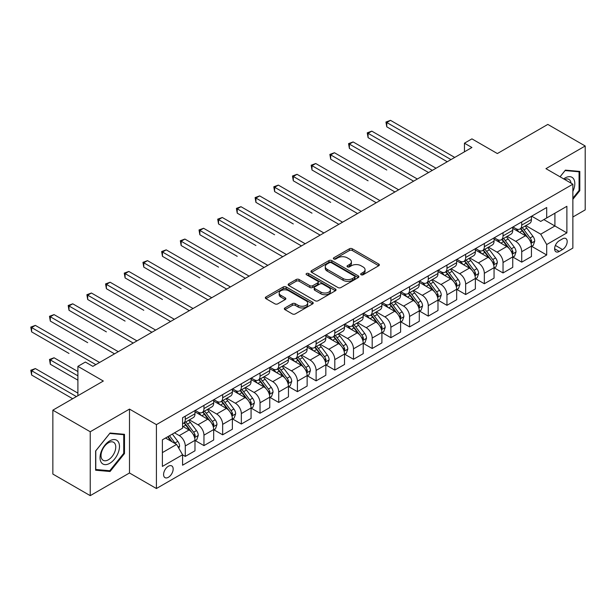 <?xml version="1.0" encoding="UTF-8"?>
<svg xmlns="http://www.w3.org/2000/svg" width="616" height="616" viewBox="0 0 616 616"><rect width="100%" height="100%" fill="white"/><g stroke="black" fill="none" stroke-linecap="round" stroke-linejoin="round"><path stroke-width="0.92" d="M361.091 274.744A1.455 0.839 0 0 0 363.147 274.744L378.74 265.742A2.079 1.201 0 0 0 379.348 264.895A2.079 1.201 0 0 0 378.74 264.041L352.321 248.795A2.079 1.201 0 0 0 349.387 248.795L333.787 257.796A1.455 0.839 0 0 0 333.364 258.389A1.455 0.839 0 0 0 333.787 258.982A1.455 0.839 0 0 0 335.843 258.982L337.861 257.819A6.645 3.835 0 0 1 347.255 257.819L349.457 259.09A6.645 3.835 0 0 1 351.405 261.8A6.645 3.835 0 0 1 349.457 264.51L347.439 265.673A1.455 0.839 0 0 0 347.016 266.266A1.455 0.839 0 0 0 347.439 266.859A1.455 0.839 0 0 0 349.495 266.859L351.513 265.696A6.645 3.835 0 0 1 360.907 265.696L363.109 266.967A6.645 3.835 0 0 1 365.057 269.677A6.645 3.835 0 0 1 363.109 272.395L361.091 273.558A1.455 0.839 0 0 0 360.66 274.151A1.455 0.839 0 0 0 361.091 274.744L361.091 273.558M168.368 477.3A6.768 3.904 120 0 0 172.796 471.332A6.768 3.904 120 0 0 171.756 465.912A6.768 3.904 120 0 0 168.368 466.25A6.768 3.904 120 0 0 163.948 472.21A6.768 3.904 120 0 0 164.988 477.631A6.768 3.904 120 0 0 168.368 477.3M284.946 307.938A2.079 1.201 0 0 0 284.338 308.785A2.079 1.201 0 0 0 284.946 309.632L292.361 313.914A2.079 1.201 0 0 0 295.295 313.914L312.612 303.919A2.079 1.201 0 0 0 313.221 303.064A2.079 1.201 0 0 0 312.612 302.217L286.194 286.964A2.079 1.201 0 0 0 283.26 286.964L265.943 296.966A2.079 1.201 0 0 0 265.334 297.813A2.079 1.201 0 0 0 265.943 298.66L274.898 303.834A2.079 1.201 0 0 0 277.831 303.834L285.239 299.553A2.079 1.201 0 0 0 285.847 298.706A2.079 1.201 0 0 0 285.239 297.859L280.804 295.295A5.552 3.203 0 0 1 279.179 293.024A5.552 3.203 0 0 1 282.605 290.067A5.552 3.203 0 0 1 288.658 290.76L306.044 300.8A5.552 3.203 0 0 1 307.677 303.064A5.552 3.203 0 0 1 304.242 306.029A5.552 3.203 0 0 1 298.198 305.336L295.295 303.665A2.079 1.201 0 0 0 292.361 303.665L284.946 307.938L284.946 309.632M572.865 217.009L585.2 209.887L585.2 145.992L547.817 124.409L497.351 153.553L471.925 138.869L464.449 143.189L471.925 147.509L92.854 366.358L85.378 362.046L77.901 366.358L77.901 395.711M90.236 431.754L90.236 495.649L129.491 472.98L129.491 409.093L90.236 431.754L52.853 410.171L103.326 381.035L77.901 366.358M129.491 409.093L156.41 424.632L572.865 184.199L572.865 248.086L156.41 488.527L156.41 424.632M585.2 145.992L545.945 168.661L572.865 184.199M338.007 287.556A2.079 1.201 0 0 0 340.941 287.556L358.266 277.562A2.079 1.201 0 0 0 358.874 276.715A2.079 1.201 0 0 0 358.266 275.868L331.847 260.614A2.079 1.201 0 0 0 328.906 260.614L311.588 270.609A2.079 1.201 0 0 0 310.98 271.456A2.079 1.201 0 0 0 311.588 272.31L338.007 287.556M307.107 275.059A1.455 0.839 0 0 1 308.577 275.26L308.577 273.535L335.443 289.043A2.079 1.201 0 0 1 336.051 289.89A2.079 1.201 0 0 1 335.443 290.737L318.118 300.739A2.079 1.201 0 0 1 315.184 300.739L288.765 285.485L288.765 283.791A2.079 1.201 0 0 0 288.157 284.638A2.079 1.201 0 0 0 288.765 285.485M288.765 283.791L296.18 279.51A2.079 1.201 0 0 1 299.114 279.51L309.825 285.693A2.079 1.201 0 0 0 312.766 285.693L317.679 282.86A2.079 1.201 0 0 0 318.287 282.012A2.079 1.201 0 0 0 317.679 281.166L306.522 274.721A1.455 0.839 0 0 1 306.098 274.128A1.455 0.839 0 0 1 306.999 273.35A1.455 0.839 0 0 1 308.577 273.535M90.236 495.649L52.853 474.066L52.853 410.171M562.547 238.846L559.259 240.748A6.553 3.788 120 0 0 554.97 246.523A6.553 3.788 120 0 0 555.978 251.775A6.553 3.788 120 0 0 559.259 251.451L562.547 249.549A6.553 3.788 120 0 0 566.828 243.774A6.553 3.788 120 0 0 565.827 238.523A6.553 3.788 120 0 0 562.547 238.846M531.67 216.185L540.717 221.406L546.692 217.956L546.692 207.507L182.575 417.733L182.575 428.174L162.393 439.832L162.393 466.42L182.575 454.77L182.575 465.211L546.692 254.993L546.692 244.544L540.717 234.188L525.848 225.602M546.692 217.956L566.882 206.298L566.882 232.886L546.692 244.544M129.491 472.98L156.41 488.527M464.449 143.189L464.449 151.821M543.851 219.596L554.916 225.987L554.916 213.205L566.882 206.298M540.717 234.188L554.916 225.987L566.882 232.886M162.393 452.606L176.6 444.406L165.527 438.015M182.575 454.854L185.27 456.41L185.27 445.961A8.462 4.882 -120 0 0 179.287 435.597L174.505 432.84M185.27 456.41L194.987 450.797L194.987 440.348A8.462 4.882 -120 0 0 189.004 429.991L182.575 426.28M195.21 440.563L203.958 445.614L203.958 435.166A8.462 4.882 -120 0 0 197.982 424.809L189.389 419.85M203.958 445.614L213.683 440.001L213.683 429.56A8.462 4.882 -120 0 0 207.7 419.196L194.987 411.858M213.906 429.775L222.653 434.827L222.653 424.378A8.462 4.882 -120 0 0 216.67 414.014L208.085 409.062M222.653 434.827L232.371 429.213L232.371 418.765A8.462 4.882 -120 0 0 226.388 408.408L213.683 401.07M232.594 418.98L241.341 424.031L241.341 413.582A8.462 4.882 -120 0 0 235.366 403.226L226.773 398.267M241.341 424.031L251.066 418.418L251.066 407.977A8.462 4.882 -120 0 0 245.083 397.613L232.371 390.275M251.29 408.192L260.037 413.244L260.037 402.795A8.462 4.882 -120 0 0 254.054 392.43L245.468 387.472M260.037 413.244L269.754 407.63L269.754 397.181A8.462 4.882 -120 0 0 263.779 386.825L251.066 379.487M269.977 397.397L278.732 402.448L278.732 391.999A8.462 4.882 -120 0 0 272.749 381.643L264.156 376.684M278.732 402.448L288.45 396.835L288.45 386.394A8.462 4.882 -120 0 0 282.467 376.03L269.754 368.691M288.673 386.609L297.42 391.661L297.42 381.212A8.462 4.882 -120 0 0 291.437 370.847L282.852 365.889M297.42 391.661L307.138 386.047L307.138 375.598A8.462 4.882 -120 0 0 301.162 365.242L288.45 357.904M307.361 375.814L316.116 380.865L316.116 370.416A8.462 4.882 -120 0 0 310.133 360.06L301.54 355.101M316.116 380.865L325.833 375.252L325.833 364.811A8.462 4.882 -120 0 0 319.85 354.446L307.138 347.108M326.056 365.026L334.804 370.077L334.804 359.629A8.462 4.882 -120 0 0 328.821 349.264L320.235 344.305M334.804 370.077L344.521 364.464L344.521 354.015A8.462 4.882 -120 0 0 338.546 343.659L325.833 336.321M344.744 354.231L353.499 359.282L353.499 348.833A8.462 4.882 -120 0 0 347.516 338.477L338.923 333.518M353.499 359.282L363.217 353.669L363.217 343.228A8.462 4.882 -120 0 0 357.234 332.863L344.521 325.525M363.44 343.443L372.187 348.494L372.187 338.045A8.462 4.882 -120 0 0 366.204 327.681L357.619 322.722M372.187 348.494L381.905 342.881L381.905 332.432A8.462 4.882 -120 0 0 375.929 322.076L363.217 314.738M382.136 332.648L390.883 337.699L390.883 327.25A8.462 4.882 -120 0 0 384.9 316.894L376.307 311.935M390.883 337.699L400.6 332.086L400.6 321.644A8.462 4.882 -120 0 0 394.617 311.28L381.905 303.942M400.823 321.86L409.571 326.904L409.571 316.462A8.462 4.882 -120 0 0 403.588 306.098L395.002 301.139M409.571 326.904L419.288 321.298L419.288 310.849A8.462 4.882 -120 0 0 413.313 300.493L400.6 293.154M419.519 311.065L428.266 316.116L428.266 305.667A8.462 4.882 -120 0 0 422.283 295.31L413.69 290.352M428.266 316.116L437.984 310.502L437.984 300.061A8.462 4.882 -120 0 0 432.001 289.697L419.288 282.359M438.207 300.277L446.954 305.32L446.954 294.879A8.462 4.882 -120 0 0 440.971 284.515L432.386 279.556M446.954 305.32L456.672 299.715L456.672 289.266A8.462 4.882 -120 0 0 450.696 278.909L437.984 271.571M456.903 289.481L465.65 294.533L465.65 284.084A8.462 4.882 -120 0 0 459.667 273.727L451.074 268.769M465.65 294.533L475.367 288.919L475.367 278.471A8.462 4.882 -120 0 0 469.384 268.114L456.672 260.776M475.591 278.694L484.338 283.737L484.338 273.296A8.462 4.882 -120 0 0 478.355 262.932L469.769 257.973M484.338 283.737L494.055 278.132L494.055 267.683A8.462 4.882 -120 0 0 488.08 257.326L475.367 249.98M494.286 267.898L503.033 272.95L503.033 262.501A8.462 4.882 -120 0 0 497.05 252.144L488.465 247.185M503.033 272.95L512.751 267.336L512.751 256.887A8.462 4.882 -120 0 0 506.768 246.531L494.055 239.193M512.974 257.111L521.721 262.154L521.721 251.713A8.462 4.882 -120 0 0 515.738 241.349L507.153 236.39M521.721 262.154L531.439 256.549L531.439 246.1A8.462 4.882 -120 0 0 525.463 235.736L512.751 228.397M512.974 226.973L515.738 228.575A8.462 4.882 -120 0 0 519.973 228.99A8.462 4.882 -120 0 0 521.721 225.117L521.721 221.922M494.286 237.768L497.05 239.362A8.462 4.882 -120 0 0 501.278 239.786A8.462 4.882 -120 0 0 503.033 235.913L503.033 232.717M475.591 248.556L478.355 250.158A8.462 4.882 -120 0 0 482.59 250.573A8.462 4.882 -120 0 0 484.338 246.7L484.338 243.513M456.903 259.351L459.667 260.945A8.462 4.882 -120 0 0 463.894 261.369A8.462 4.882 -120 0 0 465.65 257.496L465.65 254.3M438.207 270.139L440.971 271.741A8.462 4.882 -120 0 0 445.206 272.156A8.462 4.882 -120 0 0 446.954 268.283L446.954 265.096M419.519 280.935L422.283 282.528A8.462 4.882 -120 0 0 426.511 282.952A8.462 4.882 -120 0 0 428.266 279.079L428.266 275.883M400.823 291.722L403.588 293.324A8.462 4.882 -120 0 0 407.823 293.74A8.462 4.882 -120 0 0 409.571 289.866L409.571 286.679M382.128 302.518L384.9 304.111A8.462 4.882 -120 0 0 389.127 304.535A8.462 4.882 -120 0 0 390.883 300.662L390.883 297.466M363.44 313.313L366.204 314.907A8.462 4.882 -120 0 0 370.439 315.323A8.462 4.882 -120 0 0 372.187 311.45L372.187 308.262M344.744 324.101L347.516 325.695A8.462 4.882 -120 0 0 351.744 326.118A8.462 4.882 -120 0 0 353.499 322.245L353.499 319.05M326.056 334.896L328.821 336.49A8.462 4.882 -120 0 0 333.056 336.906A8.462 4.882 -120 0 0 334.804 333.033L334.804 329.845M307.361 345.684L310.133 347.278A8.462 4.882 -120 0 0 314.36 347.701A8.462 4.882 -120 0 0 316.116 343.828L316.116 340.633M288.673 356.479L291.437 358.073A8.462 4.882 -120 0 0 295.672 358.489A8.462 4.882 -120 0 0 297.42 354.616L297.42 351.428M269.977 367.267L272.749 368.869A8.462 4.882 -120 0 0 276.977 369.284A8.462 4.882 -120 0 0 278.732 365.411L278.732 362.216M251.29 378.062L254.054 379.656A8.462 4.882 -120 0 0 258.281 380.072A8.462 4.882 -120 0 0 260.037 376.207L260.037 373.011M232.594 388.85L235.366 390.452A8.462 4.882 -120 0 0 239.593 390.867A8.462 4.882 -120 0 0 241.341 386.994L241.341 383.799M213.906 399.645L216.67 401.239A8.462 4.882 -120 0 0 220.898 401.655A8.462 4.882 -120 0 0 222.653 397.79L222.653 394.594M195.21 410.433L197.982 412.035A8.462 4.882 -120 0 0 202.21 412.45A8.462 4.882 -120 0 0 203.958 408.577L203.958 405.382M531.67 246.315L546.692 254.993M519.973 228.99L529.691 223.377A8.462 4.882 -120 0 0 531.439 219.512L531.439 216.316M501.278 239.786L510.995 234.172A8.462 4.882 -120 0 0 512.751 230.299L512.751 227.104M482.59 250.573L492.307 244.968A8.462 4.882 -120 0 0 494.055 241.095L494.055 237.899M463.894 261.369L473.612 255.755A8.462 4.882 -120 0 0 475.367 251.882L475.367 248.687M445.206 272.156L454.924 266.551A8.462 4.882 -120 0 0 456.672 262.678L456.672 259.482M426.511 282.952L436.228 277.339A8.462 4.882 -120 0 0 437.984 273.465L437.984 270.27M407.823 293.74L417.54 288.134A8.462 4.882 -120 0 0 419.288 284.261L419.288 281.065M389.127 304.535L398.845 298.922A8.462 4.882 -120 0 0 400.6 295.049L400.6 291.853M370.439 315.323L380.157 309.717A8.462 4.882 -120 0 0 381.905 305.844L381.905 302.649M351.744 326.118L361.461 320.505A8.462 4.882 -120 0 0 363.217 316.632L363.217 313.436M333.056 336.906L342.773 331.3A8.462 4.882 -120 0 0 344.521 327.427L344.521 324.232M314.36 347.701L324.078 342.088A8.462 4.882 -120 0 0 325.833 338.215L325.833 335.019M295.672 358.489L305.39 352.883A8.462 4.882 -120 0 0 307.138 349.01L307.138 345.815M276.977 369.284L286.694 363.671A8.462 4.882 -120 0 0 288.45 359.798L288.45 356.602M258.281 380.072L268.006 374.466A8.462 4.882 -120 0 0 269.754 370.593L269.754 367.398M239.593 390.867L249.311 385.254A8.462 4.882 -120 0 0 251.066 381.381L251.066 378.185M220.898 401.655L230.623 396.05A8.462 4.882 -120 0 0 232.371 392.176L232.371 388.981M202.21 412.45L211.927 406.837A8.462 4.882 -120 0 0 213.683 402.964L213.683 399.769M182.575 423.585A8.462 4.882 -120 0 0 183.514 423.238L193.239 417.633A8.462 4.882 -120 0 0 194.987 413.76L194.987 410.564M183.514 423.238A8.462 4.882 -120 0 0 185.27 419.373L185.27 416.177M176.6 444.406L182.575 454.77M572.865 199.315L579.818 190.667L579.818 171.425L565.388 170.139L560.036 176.792M95.626 470.216L110.056 471.502L124.486 453.553L124.486 434.311L110.056 433.025L95.626 450.974L95.626 470.216M579.071 190.236L579.818 190.667M123.739 453.122L124.486 453.553M108.531 470.624L110.056 471.502M361.669 274.952L363.109 274.12A6.645 3.835 0 0 0 365.057 271.41L365.057 269.677M351.405 261.8L351.405 263.525A6.645 3.835 0 0 1 349.457 266.235L348.017 267.067M378.709 265.758L352.321 250.52A2.079 1.201 0 0 0 349.387 250.52L334.373 259.19M358.235 277.577L331.847 262.339A2.079 1.201 0 0 0 328.906 262.339L311.619 272.326M354.593 277.308A1.455 0.839 0 0 0 355.024 276.715A1.455 0.839 0 0 0 354.593 276.122L331.4 262.732A1.455 0.839 0 0 0 329.352 262.732L327.219 263.956A6.645 3.835 0 0 0 325.271 266.674A6.645 3.835 0 0 0 327.219 269.385L343.074 278.532A6.645 3.835 0 0 0 352.468 278.532L354.593 277.308L354.593 279.033A1.455 0.839 0 0 0 355.024 278.44L355.024 276.715M325.271 266.674L325.271 268.399A6.645 3.835 0 0 0 327.219 271.109L327.219 269.385M354.593 279.033L352.468 280.265A6.645 3.835 0 0 1 343.074 280.265L327.219 271.109M288.788 285.501L296.18 281.235L296.18 279.51M318.287 282.012L318.287 283.737A2.079 1.201 0 0 1 317.679 284.584L312.766 287.426A2.079 1.201 0 0 1 309.825 287.426L299.114 281.235A2.079 1.201 0 0 0 296.18 281.235M308.577 275.26L335.412 290.752M320.944 292.115A5.552 3.203 0 0 0 326.996 292.808A5.552 3.203 0 0 0 330.422 289.851A5.552 3.203 0 0 0 328.798 287.58L322.668 284.045A2.079 1.201 0 0 0 319.735 284.045L314.815 286.879A2.079 1.201 0 0 0 314.206 287.734A2.079 1.201 0 0 0 314.815 288.581L320.944 292.115L320.944 293.84A5.552 3.203 0 0 0 326.996 294.54A5.552 3.203 0 0 0 330.422 291.576L330.422 289.851M314.206 287.734L314.206 289.458A2.079 1.201 0 0 0 314.815 290.305L314.815 288.581M320.944 293.84L314.815 290.305M307.677 303.064L307.677 304.797A5.552 3.203 0 0 1 304.242 307.754A5.552 3.203 0 0 1 298.198 307.061L295.295 305.39A2.079 1.201 0 0 0 292.361 305.39L284.977 309.648M279.179 293.024L279.179 294.756A5.552 3.203 0 0 0 280.804 297.02L280.804 295.295M285.216 299.569L280.804 297.02M312.589 303.934L286.194 288.696A2.079 1.201 0 0 0 283.26 288.696L265.966 298.675M531.439 246.446L533.24 245.407L534.734 241.095A5.606 3.234 -120 0 0 532.94 236.321L526.834 228.166A16.178 9.34 -120 0 0 525.071 226.049M518.988 232.001A16.178 9.34 -120 0 0 515.677 228.536M530.93 243.012L531.708 241.333A5.606 3.234 -120 0 0 530.099 237.961L523.993 229.806A16.178 9.34 -120 0 0 522.229 227.689M520.72 228.559A13.429 7.754 60 0 1 522.922 231.062L528.097 237.969M386.771 170.001L349.387 148.41L349.387 144.098L353.122 141.934L417.348 179.017M520.435 228.729A16.178 9.34 60 0 1 522.199 230.838L526.257 236.259M450.989 159.59L386.771 122.515L390.505 120.351L454.731 157.434M447.255 161.754L386.771 126.827L386.771 122.515L385.947 122.037L390.505 120.351M386.771 126.827L385.947 122.037M512.751 257.234L514.545 256.202L516.039 251.882A5.606 3.234 -120 0 0 514.252 247.108L508.138 238.954A16.178 9.34 -120 0 0 506.375 236.844M500.3 242.796A16.178 9.34 -120 0 0 496.989 239.331M512.243 253.807L513.013 252.121A5.606 3.234 -120 0 0 511.411 248.749L505.297 240.594A16.178 9.34 -120 0 0 503.534 238.484M502.032 239.347A13.429 7.754 60 0 1 504.235 241.857L509.401 248.756M368.075 180.788L330.692 159.205L330.692 154.886L334.434 152.73L398.652 189.813M501.74 239.516A16.178 9.34 60 0 1 503.503 241.634L507.569 247.055M494.055 268.029L495.849 266.99L497.351 262.678A5.606 3.234 -120 0 0 495.557 257.904L489.45 249.75A16.178 9.34 -120 0 0 487.687 247.632M481.604 253.584A16.178 9.34 -120 0 0 478.293 250.119M493.547 264.595L494.325 262.916A5.606 3.234 -120 0 0 492.715 259.544L486.609 251.39A16.178 9.34 -120 0 0 484.846 249.272M483.337 250.142A13.429 7.754 60 0 1 485.539 252.645L490.713 259.552M349.387 191.584L311.996 169.993L311.996 165.681L315.738 163.525L379.964 200.6M483.052 250.312A16.178 9.34 60 0 1 484.815 252.421L488.873 257.842M475.367 278.817L477.161 277.785L478.655 273.465A5.606 3.234 -120 0 0 476.869 268.692L470.755 260.537A16.178 9.34 -120 0 0 468.992 258.427M462.916 264.38A16.178 9.34 -120 0 0 459.605 260.915M474.859 275.39L475.629 273.704A5.606 3.234 -120 0 0 474.027 270.332L467.914 262.177A16.178 9.34 -120 0 0 466.15 260.067M464.649 260.938A13.429 7.754 60 0 1 466.851 263.44L472.018 270.339M330.692 202.371L293.308 180.788L293.308 176.469L297.043 174.313L361.269 211.396M464.356 261.099A16.178 9.34 60 0 1 466.12 263.217L470.185 268.638M432.301 170.386L368.075 133.302L371.818 131.146L436.036 168.23M428.559 172.542L368.075 137.622L368.075 133.302L367.252 132.833L371.818 131.146M368.075 137.622L367.252 132.833M413.606 181.173L348.564 143.62L353.122 141.934M349.387 148.41L348.564 143.62M394.918 191.969L329.868 154.416L334.434 152.73M330.692 159.205L329.868 154.416M456.672 289.612L458.466 288.573L459.967 284.261A5.606 3.234 -120 0 0 458.173 279.487L452.067 271.333A16.178 9.34 -120 0 0 450.304 269.215M444.221 275.167A16.178 9.34 -120 0 0 440.91 271.702M456.163 286.178L456.941 284.5A5.606 3.234 -120 0 0 455.332 281.127L449.226 272.973A16.178 9.34 -120 0 0 447.462 270.855M445.953 271.725A13.429 7.754 60 0 1 448.155 274.228L453.33 281.135M311.996 213.167L274.613 191.576L274.613 187.264L278.355 185.108L342.581 222.184M445.668 271.895A16.178 9.34 60 0 1 447.432 274.005L451.49 279.425M376.222 202.756L311.18 165.204L315.738 163.525M311.996 169.993L311.18 165.204M572.865 191.453A13.745 7.939 120 0 0 573.504 178.732A13.745 7.939 120 0 0 563.694 178.902M571.024 183.137A10.41 6.006 120 0 0 570.1 180.488A10.41 6.006 120 0 0 568.93 179.402A10.41 6.006 120 0 0 564.649 179.456M565.057 170.547L579.071 171.81L579.071 190.452L572.865 198.175M578.139 171.279L579.071 171.81M560.067 176.807L565.088 170.563M109.756 440.863A13.745 7.939 120 0 0 100.038 457.703A13.745 7.939 120 0 0 109.756 463.317A13.745 7.939 120 0 0 119.473 446.477A13.745 7.939 120 0 0 109.756 440.863M108.393 442.804A10.41 6.006 120 0 0 101.594 451.975A10.41 6.006 120 0 0 103.188 460.314A10.41 6.006 120 0 0 108.393 459.798A10.41 6.006 120 0 0 115.192 450.627A10.41 6.006 120 0 0 113.598 442.288A10.41 6.006 120 0 0 108.393 442.804M123.739 453.338L109.756 470.732L95.773 469.484L95.773 450.843L109.756 433.448L123.739 434.696L123.739 453.338M122.807 434.165L123.739 434.696M437.984 300.4L439.778 299.368L441.272 295.049A5.606 3.234 -120 0 0 439.485 290.275L433.371 282.12A16.178 9.34 -120 0 0 431.608 280.01M425.533 285.963A16.178 9.34 -120 0 0 422.222 282.498M437.476 296.974L438.245 295.287A5.606 3.234 -120 0 0 436.644 291.915L430.53 283.76A16.178 9.34 -120 0 0 428.767 281.651M427.265 282.521A13.429 7.754 60 0 1 429.468 285.023L434.634 291.922M293.308 223.955L255.925 202.371L255.925 198.052L259.659 195.896L323.885 232.979M426.973 282.682A16.178 9.34 60 0 1 428.736 284.8L432.802 290.221M419.288 311.195L421.082 310.156L422.584 305.844A5.606 3.234 -120 0 0 420.79 301.07L414.683 292.916A16.178 9.34 -120 0 0 412.92 290.798M406.837 296.75A16.178 9.34 -120 0 0 403.526 293.285M418.78 307.761L419.558 306.083A5.606 3.234 -120 0 0 417.948 302.71L411.842 294.556A16.178 9.34 -120 0 0 410.079 292.438M408.57 293.308A13.429 7.754 60 0 1 410.772 295.819L415.946 302.718M274.613 234.75L237.229 213.159L237.229 208.847L240.971 206.691L305.197 243.767M408.285 293.478A16.178 9.34 60 0 1 410.048 295.588L414.106 301.008M400.6 321.983L402.394 320.951L403.888 316.632A5.606 3.234 -120 0 0 402.102 311.858L395.988 303.703A16.178 9.34 -120 0 0 394.225 301.594M388.149 307.546A16.178 9.34 -120 0 0 384.838 304.081M400.092 318.557L400.862 316.87A5.606 3.234 -120 0 0 399.26 313.498L393.147 305.344A16.178 9.34 -120 0 0 391.383 303.234M389.882 304.104A13.429 7.754 60 0 1 392.084 306.606L397.251 313.505M255.925 245.538L218.541 223.955L218.541 219.635L222.276 217.479L286.502 254.562M389.589 304.265A16.178 9.34 60 0 1 391.353 306.383L395.418 311.804M381.905 332.779L383.699 331.739L385.2 327.427A5.606 3.234 -120 0 0 383.406 322.653L377.3 314.499A16.178 9.34 -120 0 0 375.537 312.381M369.454 318.333A16.178 9.34 -120 0 0 366.143 314.868M381.396 329.344L382.174 327.666A5.606 3.234 -120 0 0 380.565 324.293L374.459 316.139A16.178 9.34 -120 0 0 372.695 314.021M371.186 314.892A13.429 7.754 60 0 1 373.388 317.402L378.563 324.301M237.229 256.333L199.846 234.742L199.846 230.43L203.588 228.274L267.814 265.35M370.901 315.061A16.178 9.34 60 0 1 372.665 317.171L376.723 322.591M363.217 343.566L365.011 342.535L366.505 338.215A5.606 3.234 -120 0 0 364.718 333.441L358.604 325.286A16.178 9.34 -120 0 0 356.841 323.177M350.766 329.129A16.178 9.34 -120 0 0 347.455 325.664M362.709 340.14L363.478 338.454A5.606 3.234 -120 0 0 361.877 335.081L355.763 326.927A16.178 9.34 -120 0 0 354 324.817M352.498 325.687A13.429 7.754 60 0 1 354.7 328.189L359.867 335.089M218.541 267.121L181.158 245.538L181.158 241.218L184.892 239.062L249.118 276.145M352.206 325.849A16.178 9.34 60 0 1 353.969 327.966L358.035 333.387M357.534 213.552L292.485 175.999L297.043 174.313M293.308 180.788L292.485 175.999M338.839 224.34L273.797 186.787L278.355 185.108M274.613 191.576L273.797 186.787M320.151 235.135L255.101 197.582L259.659 195.896M255.925 202.371L255.101 197.582M301.455 245.923L236.413 208.37L240.971 206.691M237.229 213.159L236.413 208.37M282.767 256.718L217.718 219.165L222.276 217.479M218.541 223.955L217.718 219.165M344.521 354.362L346.315 353.322L347.817 349.01A5.606 3.234 -120 0 0 346.023 344.236L339.916 336.082A16.178 9.34 -120 0 0 338.153 333.964M332.07 339.924A16.178 9.34 -120 0 0 328.759 336.452M344.013 350.928L344.791 349.249A5.606 3.234 -120 0 0 343.181 345.876L337.075 337.722A16.178 9.34 -120 0 0 335.312 335.605M333.803 336.475A13.429 7.754 60 0 1 336.005 338.985L341.179 345.884M199.846 277.916L162.462 256.333L162.462 252.013L166.204 249.857L230.43 286.933M333.51 336.644A16.178 9.34 60 0 1 335.281 338.754L339.339 344.182M264.072 267.506L199.03 229.953L203.588 228.274M199.846 234.742L199.03 229.953M325.833 365.149L327.627 364.118L329.121 359.798A5.606 3.234 -120 0 0 327.335 355.024L321.221 346.87A16.178 9.34 -120 0 0 319.458 344.76M313.382 350.712A16.178 9.34 -120 0 0 310.071 347.247M325.325 361.723L326.095 360.037A5.606 3.234 -120 0 0 324.493 356.672L318.38 348.51A16.178 9.34 -120 0 0 316.616 346.4M315.115 347.27A13.429 7.754 60 0 1 317.317 349.773L322.484 356.672M181.158 288.704L143.774 267.121L143.774 262.801L147.509 260.645L211.735 297.728M314.822 347.432A16.178 9.34 60 0 1 316.585 349.549L320.651 354.97M245.384 278.301L180.334 240.748L184.892 239.062M181.158 245.538L180.334 240.748M307.138 375.945L308.932 374.905L310.425 370.593A5.606 3.234 -120 0 0 308.639 365.819L302.533 357.665A16.178 9.34 -120 0 0 300.762 355.548M294.687 361.507A16.178 9.34 -120 0 0 291.376 358.035M306.629 372.511L307.407 370.832A5.606 3.234 -120 0 0 305.798 367.459L299.692 359.305A16.178 9.34 -120 0 0 297.928 357.188M296.419 358.058A13.429 7.754 60 0 1 298.621 360.568L303.796 367.467M162.462 299.499L125.079 277.916L125.079 273.596L128.821 271.44L193.047 308.516M296.127 358.227A16.178 9.34 60 0 1 297.898 360.337L301.955 365.765M226.688 289.089L161.646 251.536L166.204 249.857M162.462 256.333L161.646 251.536M288.45 386.733L290.244 385.701L291.738 381.381A5.606 3.234 -120 0 0 289.951 376.615L283.837 368.453A16.178 9.34 -120 0 0 282.074 366.343M275.999 372.295A16.178 9.34 -120 0 0 272.688 368.83M287.942 383.306L288.712 381.62A5.606 3.234 -120 0 0 287.11 378.255L280.996 370.093A16.178 9.34 -120 0 0 279.233 367.983M277.724 368.853A13.429 7.754 60 0 1 279.934 371.356L285.1 378.255M143.774 310.287L106.391 288.704L106.391 284.384L110.125 282.228L174.351 319.311M277.439 369.015A16.178 9.34 60 0 1 279.202 371.132L283.268 376.553M208 299.884L142.951 262.331L147.509 260.645M143.774 267.121L142.951 262.331M269.754 397.528L271.548 396.488L273.042 392.176A5.606 3.234 -120 0 0 271.256 387.402L265.15 379.248A16.178 9.34 -120 0 0 263.379 377.131M257.303 383.09A16.178 9.34 -120 0 0 253.992 379.618M269.246 394.094L270.024 392.415A5.606 3.234 -120 0 0 268.414 389.043L262.308 380.888A16.178 9.34 -120 0 0 260.537 378.771M259.036 379.641A13.429 7.754 60 0 1 261.238 382.151L266.412 389.05M125.079 321.082L87.695 299.499L87.695 295.18L91.438 293.024L155.663 330.099M258.743 379.81A16.178 9.34 60 0 1 260.514 381.92L264.572 387.349M189.304 310.68L124.263 273.119L128.821 271.44M125.079 277.916L124.263 273.119M251.066 408.316L252.86 407.284L254.354 402.964A5.606 3.234 -120 0 0 252.568 398.198L246.454 390.036A16.178 9.34 -120 0 0 244.691 387.926M238.615 393.878A16.178 9.34 -120 0 0 235.304 390.413M250.55 404.889L251.328 403.203A5.606 3.234 -120 0 0 249.726 399.838L243.613 391.676A16.178 9.34 -120 0 0 241.849 389.566M240.34 390.436A13.429 7.754 60 0 1 242.55 392.939L247.717 399.838M106.391 331.87L69.007 310.287L69.007 305.967L72.742 303.811L136.968 340.894M240.055 390.598A16.178 9.34 60 0 1 241.819 392.715L245.884 398.136M170.617 321.467L105.567 283.914L110.125 282.228M106.391 288.704L105.567 283.914M151.921 332.263L86.879 294.702L91.438 293.024M87.695 299.499L86.879 294.702M232.371 419.111L234.165 418.072L235.659 413.76A5.606 3.234 -120 0 0 233.872 408.986L227.766 400.831A16.178 9.34 -120 0 0 225.995 398.714M219.92 404.673A16.178 9.34 -120 0 0 216.609 401.201M231.862 415.677L232.64 413.998A5.606 3.234 -120 0 0 231.031 410.626L224.925 402.471A16.178 9.34 -120 0 0 223.154 400.354M221.652 401.224A13.429 7.754 60 0 1 223.854 403.734L229.029 410.633M87.695 342.665L50.312 321.082L50.312 316.763L54.054 314.607L118.28 351.682M221.36 401.393A16.178 9.34 60 0 1 223.131 403.503L227.189 408.932M213.683 429.899L215.477 428.867L216.971 424.547A5.606 3.234 -120 0 0 215.184 419.781L209.07 411.619A16.178 9.34 -120 0 0 207.307 409.509M201.232 415.461A16.178 9.34 -120 0 0 197.921 411.996M213.167 426.472L213.945 424.786A5.606 3.234 -120 0 0 212.343 421.421L206.229 413.259A16.178 9.34 -120 0 0 204.466 411.149M202.957 412.019A13.429 7.754 60 0 1 205.166 414.522L210.333 421.429M69.007 353.453L31.624 331.87L31.624 327.55L35.358 325.394L99.584 362.478M202.672 412.181A16.178 9.34 60 0 1 204.435 414.298L208.501 419.719M133.233 343.05L68.183 305.498L72.742 303.811M69.007 310.287L68.183 305.498M194.987 440.694L196.781 439.655L198.275 435.343A5.606 3.234 -120 0 0 196.489 430.569L190.382 422.414A16.178 9.34 -120 0 0 188.612 420.297M194.479 437.26L195.257 435.581A5.606 3.234 -120 0 0 193.647 432.209L187.541 424.054A16.178 9.34 -120 0 0 185.77 421.937M184.269 422.807A13.429 7.754 60 0 1 186.471 425.317L191.645 432.216M77.901 371.54L54.054 357.773L50.312 359.929L50.312 364.249L77.901 380.172M183.976 422.976A16.178 9.34 60 0 1 185.747 425.086L189.805 430.515M50.312 364.249L49.496 359.451L77.901 375.86M49.496 359.451L54.054 357.773M114.538 353.846L49.496 316.285L54.054 314.607M50.312 321.082L49.496 316.285M178.84 448.294L179.587 446.13A5.606 3.234 -120 0 0 177.801 441.364L172.349 434.08M77.901 393.124L35.358 368.56L31.624 370.724L31.624 375.036L72.673 398.737M175.468 443.751A5.606 3.234 -120 0 0 174.959 443.004L169.508 435.72M168.099 436.536L172.018 441.764M167.714 436.759L171.032 441.195M31.624 375.036L30.8 370.247L76.407 396.581M30.8 370.247L35.358 368.56M95.85 364.634L30.8 327.081L35.358 325.394M31.624 331.87L30.8 327.081M179.287 435.597L189.004 429.991M197.982 424.809L207.7 419.196M216.67 414.014L226.388 408.408M235.366 403.226L245.083 397.613M254.054 392.43L263.779 386.825M272.749 381.643L282.467 376.03M291.437 370.847L301.162 365.242M310.133 360.06L319.85 354.446M328.821 349.264L338.546 343.659M347.516 338.477L357.234 332.863M366.204 327.681L375.929 322.076M384.9 316.894L394.617 311.28M403.588 306.098L413.313 300.493M422.283 295.31L432.001 289.697M440.971 284.515L450.696 278.909M459.667 273.727L469.384 268.114M478.355 262.932L488.08 257.326M497.05 252.144L506.768 246.531M515.738 241.349L525.463 235.736M521.721 225.117L531.439 219.512M521.721 251.713L531.439 246.1M503.033 262.501L512.751 256.887M503.033 235.913L512.751 230.299M484.338 273.296L494.055 267.683M484.338 246.7L494.055 241.095M465.65 284.084L475.367 278.471M465.65 257.496L475.367 251.882M446.954 294.879L456.672 289.266M446.954 268.283L456.672 262.678M428.266 305.667L437.984 300.061M428.266 279.079L437.984 273.465M409.571 316.462L419.288 310.849M409.571 289.866L419.288 284.261M390.883 327.25L400.6 321.644M390.883 300.662L400.6 295.049M372.187 338.045L381.905 332.432M372.187 311.45L381.905 305.844M353.499 348.833L363.217 343.228M353.499 322.245L363.217 316.632M334.804 359.629L344.521 354.015M334.804 333.033L344.521 327.427M316.116 370.416L325.833 364.811M316.116 343.828L325.833 338.215M297.42 381.212L307.138 375.598M297.42 354.616L307.138 349.01M278.732 391.999L288.45 386.394M278.732 365.411L288.45 359.798M260.037 402.795L269.754 397.181M260.037 376.207L269.754 370.593M241.341 413.582L251.066 407.977M241.341 386.994L251.066 381.381M222.653 424.378L232.371 418.765M222.653 397.79L232.371 392.176M203.958 435.166L213.683 429.56M203.958 408.577L213.683 402.964M185.27 445.961L194.987 440.348M185.27 419.373L194.987 413.76M555.378 245.414L562.547 249.549M554.623 248.779L559.259 251.451M363.109 274.12L363.109 272.395M347.439 266.859L347.439 265.673M349.457 266.235L349.457 264.51M333.787 258.982L333.787 257.796M349.387 250.52L349.387 248.795M352.321 250.52L352.321 248.795M378.74 265.742L378.74 264.041M311.588 272.31L311.588 270.609M328.906 262.339L328.906 260.614M331.847 262.339L331.847 260.614M358.266 277.562L358.266 275.868M343.074 280.265L343.074 278.532M352.468 280.265L352.468 278.532M299.114 281.235L299.114 279.51M309.825 287.426L309.825 285.693M312.766 287.426L312.766 285.693M317.679 284.584L317.679 282.86M335.443 290.737L335.443 289.043M292.361 305.39L292.361 303.665M295.295 305.39L295.295 303.665M298.198 307.061L298.198 305.336M285.239 299.553L285.239 297.859M265.943 298.66L265.943 296.966M283.26 288.696L283.26 286.964M286.194 288.696L286.194 286.964M312.612 303.919L312.612 302.217M531.023 243.32L534.696 241.203M523.993 229.806L526.834 228.166M519.588 232.347L522.199 230.838M530.099 237.961L532.94 236.321M529.66 240.148L531.708 241.333M512.335 254.108L516 251.99M505.297 240.594L508.138 238.954M500.893 243.143L503.503 241.634M511.411 248.749L514.252 247.108M510.964 250.943L513.013 252.121M493.639 264.903L497.312 262.786M486.609 251.39L489.45 249.75M482.205 253.931L484.815 252.421M492.715 259.544L495.557 257.904M492.276 261.731L494.325 262.916M474.951 275.691L478.617 273.573M467.914 262.177L470.755 260.537M463.509 264.726L466.12 263.217M474.027 270.332L476.869 268.692M473.581 272.526L475.629 273.704M456.256 286.486L459.929 284.369M449.226 272.973L452.067 271.333M444.821 275.514L447.432 274.005M455.332 281.127L458.173 279.487M454.893 283.314L456.941 284.5M437.568 297.274L441.233 295.156M430.53 283.76L433.371 282.12M426.126 286.309L428.736 284.8M436.644 291.915L439.485 290.275M436.197 294.109L438.245 295.287M418.872 308.069L422.545 305.952M411.842 294.556L414.683 292.916M407.438 297.097L410.048 295.588M417.948 302.71L420.79 301.07M417.509 304.897L419.558 306.083M400.184 318.857L403.85 316.74M393.147 305.344L395.988 303.703M388.742 307.892L391.353 306.383M399.26 313.498L402.102 311.858M398.814 315.692L400.862 316.87M381.489 329.652L385.162 327.535M374.459 316.139L377.3 314.499M370.054 318.68L372.665 317.171M380.565 324.293L383.406 322.653M380.126 326.48L382.174 327.666M362.801 340.448L366.466 338.323M355.763 326.927L358.604 325.286M351.359 329.475L353.969 327.966M361.877 335.081L364.718 333.441M361.43 337.275L363.478 338.454M344.105 351.236L347.778 349.118M337.075 337.722L339.916 336.082M332.671 340.263L335.281 338.754M343.181 345.876L346.023 344.236M342.742 348.063L344.791 349.249M325.41 362.031L329.083 359.906M318.38 348.51L321.221 346.87M313.975 351.058L316.585 349.549M324.493 356.672L327.335 355.024M324.047 358.858L326.095 360.037M306.722 372.819L310.395 370.701M299.692 359.305L302.533 357.665M295.287 361.846L297.898 360.337M305.798 367.459L308.639 365.819M305.359 369.646L307.407 370.832M288.026 383.614L291.699 381.489M280.996 370.093L283.837 368.453M276.592 372.642L279.202 371.132M287.11 378.255L289.951 376.615M286.663 380.442L288.712 381.62M269.338 394.402L273.011 392.284M262.308 380.888L265.15 379.248M257.904 383.429L260.514 381.92M268.414 389.043L271.256 387.402M267.975 391.229L270.024 392.415M250.643 405.197L254.316 403.072M243.613 391.676L246.454 390.036M239.208 394.225L241.819 392.715M249.726 399.838L252.568 398.198M249.28 402.025L251.328 403.203M231.955 415.985L235.628 413.867M224.925 402.471L227.766 400.831M220.52 405.012L223.131 403.503M231.031 410.626L233.872 408.986M230.592 412.812L232.64 413.998M213.259 426.78L216.932 424.655M206.229 413.259L209.07 411.619M201.825 415.808L204.435 414.298M212.343 421.421L215.184 419.781M211.896 423.608L213.945 424.786M194.571 437.568L198.244 435.45M187.541 424.054L190.382 422.414M183.137 426.595L185.747 425.086M193.647 432.209L196.489 430.569M193.208 434.395L195.257 435.581M178.132 447.062L179.549 446.238M174.959 443.004L177.801 441.364"/></g></svg>
